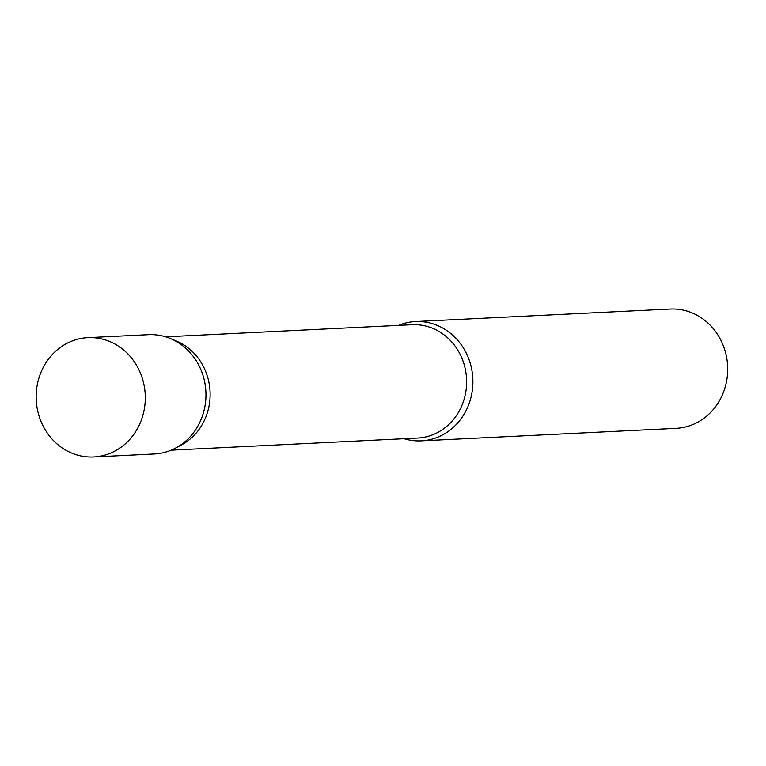 <?xml version="1.0" encoding="UTF-8"?>
<svg xmlns="http://www.w3.org/2000/svg" width="766" height="766" viewBox="0 0 766 766"><rect width="100%" height="100%" fill="white"/><g stroke="black" fill="none" stroke-linecap="round" stroke-linejoin="round"><path stroke-width="1.15" d="M93.663 456.967L154.33 453.979A59.729 54.558 -92.8 0 0 177.98 446.731A59.729 54.558 -92.8 0 0 203.823 378.26A59.729 54.558 -92.8 0 0 148.46 334.675L87.793 337.653A59.729 54.558 -92.8 0 0 64.143 344.901A59.729 54.558 -92.8 0 0 38.3 413.381A59.729 54.558 -92.8 0 0 93.663 456.967A59.729 54.558 -92.8 0 0 117.313 449.719A59.729 54.558 -92.8 0 0 143.156 381.248A59.729 54.558 -92.8 0 0 87.793 337.653M203.555 366.799A56.741 51.829 87.2 0 1 181.331 445.027L175.663 448.043A59.729 54.558 87.2 0 0 199.055 365.708A59.729 54.558 87.2 0 0 170.282 338.495L176.218 340.947A56.741 51.829 87.2 0 1 203.555 366.799M398.531 325.378A59.729 54.558 87.2 0 1 415.392 321.557A59.729 54.558 87.2 0 1 465.987 352.58A59.729 54.558 87.2 0 1 421.262 440.862A59.729 54.558 87.2 0 1 404.094 438.717M415.392 321.557L670.193 309.033A59.729 54.558 87.2 0 1 720.787 340.066A59.729 54.558 87.2 0 1 676.062 428.347L421.262 440.862M165.628 336.82L411.984 324.717A56.741 51.829 87.2 0 1 460.05 354.189A56.741 51.829 87.2 0 1 417.556 438.056L171.201 450.169"/></g></svg>
